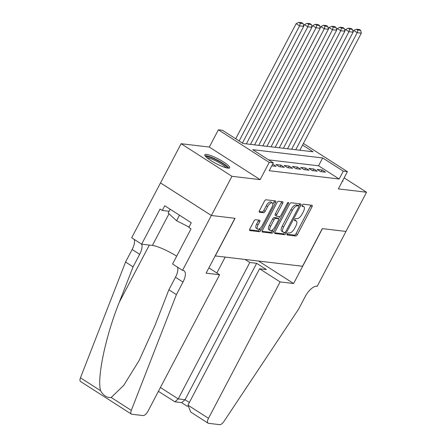 <?xml version="1.0" encoding="UTF-8"?>
<svg xmlns="http://www.w3.org/2000/svg" width="447" height="447" viewBox="0 0 447 447"><rect width="100%" height="100%" fill="white"/><g stroke="black" fill="none" stroke-linecap="round" stroke-linejoin="round"><path stroke-width="0.67" d="M287.209 233.848A1.235 0.525 122.7 0 0 287.103 234.96A1.235 0.525 122.7 0 0 287.209 234.993L295.791 236.01A1.766 0.749 122.7 0 0 297.406 234.569L311.95 206.866A1.766 0.749 122.7 0 0 312.095 205.285A1.766 0.749 122.7 0 0 311.95 205.229L303.368 204.218A1.235 0.525 122.7 0 0 302.233 205.223A1.235 0.525 122.7 0 0 302.133 206.335A1.235 0.525 122.7 0 0 302.233 206.369L303.345 206.503A5.655 2.391 122.7 0 1 303.815 206.665A5.655 2.391 122.7 0 1 303.345 211.733L302.133 214.04A5.655 2.391 122.7 0 1 296.964 218.661L295.853 218.527A1.235 0.525 122.7 0 0 294.724 219.538A1.235 0.525 122.7 0 0 294.618 220.645A1.235 0.525 122.7 0 0 294.724 220.684L295.83 220.812A5.655 2.391 122.7 0 1 296.3 220.974A5.655 2.391 122.7 0 1 295.83 226.042L294.618 228.35A5.655 2.391 122.7 0 1 289.449 232.971L288.337 232.842A1.235 0.525 122.7 0 0 287.209 233.848M227.959 168.145A14.047 2.559 27.7 0 0 229.674 167.804A14.047 2.559 27.7 0 0 221.142 160.507A14.047 2.559 27.7 0 0 206.52 154.405A14.047 2.559 27.7 0 0 204.799 154.746A14.047 2.559 27.7 0 0 213.336 162.049A14.047 2.559 27.7 0 0 227.959 168.145M342.201 181.56A14.047 2.559 27.7 0 0 342.855 181.203A14.047 2.559 27.7 0 0 342.776 180.465M255.555 219.723A1.766 0.749 122.7 0 0 253.941 221.164L249.862 228.937A1.766 0.749 122.7 0 0 249.717 230.523A1.766 0.749 122.7 0 0 249.862 230.574L259.394 231.702A1.766 0.749 122.7 0 0 261.009 230.255L275.553 202.558A1.766 0.749 122.7 0 0 275.698 200.971A1.766 0.749 122.7 0 0 275.553 200.921L266.021 199.792A1.766 0.749 122.7 0 0 264.406 201.239L259.478 210.626A1.766 0.749 122.7 0 0 259.327 212.208A1.766 0.749 122.7 0 0 259.478 212.258L263.557 212.744A1.766 0.749 122.7 0 0 265.172 211.297L267.613 206.643A4.727 2 122.7 0 1 272.329 202.916A4.727 2 122.7 0 1 271.938 207.157L262.361 225.394A4.727 2 122.7 0 1 257.651 229.115A4.727 2 122.7 0 1 258.042 224.88L259.634 221.841A1.766 0.749 122.7 0 0 259.785 220.259A1.766 0.749 122.7 0 0 259.634 220.203L255.555 219.723M211.381 215.499L160.54 182.912L181.113 143.716L231.959 176.302L211.381 215.499L235.044 218.304L215.292 255.93L302.541 266.261L322.298 228.629L345.961 231.434L366.54 192.238L338.345 188.897L347.403 171.654L343.285 171.167L339.172 179.007L269.206 170.72L273.324 162.881L269.206 162.395L218.359 129.809L222.477 130.295L243.09 143.504L313.056 151.79L302.569 145.068M231.959 176.302L260.154 179.644L269.206 162.395M274.989 231.915A1.766 0.749 122.7 0 0 274.844 233.496A1.766 0.749 122.7 0 0 274.989 233.546L284.521 234.675A1.766 0.749 122.7 0 0 286.136 233.233L300.68 205.531A1.766 0.749 122.7 0 0 300.825 203.949A1.766 0.749 122.7 0 0 300.68 203.899L291.148 202.77A1.766 0.749 122.7 0 0 289.533 204.212L274.989 231.915M271.955 233.189L262.423 232.06A1.766 0.749 122.7 0 1 262.277 232.01A1.766 0.749 122.7 0 1 262.423 230.423L276.967 202.726A1.766 0.749 122.7 0 1 278.582 201.279L282.66 201.765A1.766 0.749 122.7 0 1 282.811 201.815A1.766 0.749 122.7 0 1 282.66 203.396L276.766 214.633A1.766 0.749 122.7 0 0 276.62 216.219A1.766 0.749 122.7 0 0 276.766 216.27L279.47 216.588A1.766 0.749 122.7 0 0 281.085 215.147L287.225 203.446A1.235 0.525 122.7 0 1 288.46 202.474A1.235 0.525 122.7 0 1 288.36 203.581L273.575 231.747A1.766 0.749 122.7 0 1 271.955 233.189L270.586 232.306L262.11 231.306M366.54 192.238L344.134 177.878M320.566 171.598L325.505 172.179L322.069 169.977L317.13 169.396L320.566 171.598M312.336 170.62L317.275 171.207L313.839 169.005L308.899 168.418L312.336 170.62M304.105 169.648L309.039 170.229L305.608 168.027L300.669 167.446L304.105 169.648M295.869 168.67L300.809 169.257L297.372 167.055L292.439 166.468L295.869 168.67M287.639 167.698L292.578 168.284L289.142 166.083L284.203 165.496L287.639 167.698M279.409 166.725L284.348 167.307L280.912 165.105L275.972 164.524L279.409 166.725M271.782 165.82L276.117 166.334L272.664 164.127L271.793 165.82M339.172 179.007L318.56 165.792L268.641 159.881M260.154 179.644L209.308 147.052L181.113 143.716M209.308 147.052L218.359 129.809M343.285 171.167L322.673 157.953L252.711 149.672L273.324 162.881M303.412 143.459L347.403 171.654M318.56 165.792L322.673 157.953M322.069 169.977L321.181 171.67M313.839 169.005L312.95 170.693M305.608 168.027L304.72 169.72M297.372 167.055L296.49 168.742M289.142 166.083L288.259 167.77M280.912 165.105L280.023 166.798M296.3 220.974L294.925 220.097A5.655 2.391 122.7 0 0 294.551 219.946M303.815 206.665L302.44 205.782A5.655 2.391 122.7 0 0 302.066 205.637M287.035 234.256L294.417 235.128A1.766 0.749 122.7 0 0 296.031 233.686L310.576 205.983A1.766 0.749 122.7 0 0 310.888 205.106M298.646 205.905L299.306 204.653A1.766 0.749 122.7 0 0 299.619 203.771M274.676 232.792L283.147 233.798A1.766 0.749 122.7 0 0 284.728 232.412M284.761 232.418A1.235 0.525 122.7 0 0 285.896 231.406L298.663 207.09A1.235 0.525 122.7 0 0 298.764 205.983A1.235 0.525 122.7 0 0 298.663 205.944L297.49 205.81A5.655 2.391 122.7 0 0 292.316 210.425L283.594 227.048A5.655 2.391 122.7 0 0 283.124 232.116A5.655 2.391 122.7 0 0 283.594 232.278L284.761 232.418M297.462 205.179A1.235 0.525 122.7 0 0 297.389 205.1A1.235 0.525 122.7 0 0 297.289 205.067L298.663 205.944M283.124 232.116L281.75 231.233A5.655 2.391 122.7 0 1 282.219 226.165L290.941 209.548A5.655 2.391 122.7 0 1 296.115 204.927L297.289 205.067M276.62 216.219L275.246 215.337A1.766 0.749 122.7 0 1 275.391 213.75L281.292 202.519A1.766 0.749 122.7 0 0 281.604 201.636M279.71 216.56L278.52 218.818M272.877 229.574L272.201 230.864L273.575 231.747M270.647 226.288A4.727 2 122.7 0 0 270.256 230.529A4.727 2 122.7 0 0 274.966 226.802L278.341 220.377A1.766 0.749 122.7 0 0 278.487 218.795A1.766 0.749 122.7 0 0 278.341 218.745L275.631 218.421A1.766 0.749 122.7 0 0 274.017 219.868L270.647 226.288L269.273 225.411A4.727 2 122.7 0 0 268.882 229.646L270.256 230.529M277.218 218.024A1.766 0.749 122.7 0 0 277.112 217.912A1.766 0.749 122.7 0 0 276.967 217.862L278.341 218.745M269.273 225.411L272.642 218.985A1.766 0.749 122.7 0 1 274.262 217.544L276.967 217.862M270.586 232.306A1.766 0.749 122.7 0 0 272.201 230.864M257.651 229.115L256.276 228.238A4.727 2 122.7 0 1 256.667 223.997L258.26 220.958A1.766 0.749 122.7 0 0 258.578 220.08M272.329 202.916L270.955 202.038A4.727 2 122.7 0 0 266.239 205.765L267.613 206.643M259.159 211.504L262.182 211.861A1.766 0.749 122.7 0 0 263.797 210.42L266.239 205.765M272.832 204.24L274.179 201.675A1.766 0.749 122.7 0 0 274.492 200.798M249.549 229.819L258.02 230.82A1.766 0.749 122.7 0 0 259.634 229.378L260.271 228.166M295.746 149.739L357.203 32.676L361.321 33.167L299.859 150.226M357.863 30.05L360.74 30.39L359.366 29.513L356.488 29.172L357.863 30.05L357.203 32.676L353.767 30.474L353.024 31.888M361.321 33.167L360.74 30.39M356.488 29.172L353.767 30.474M205.894 156.774A12.158 2.213 -152.3 0 1 217.493 160.507A12.158 2.213 -152.3 0 1 227.389 168.011A12.158 2.213 -152.3 0 1 227.383 168.061M225.931 167.714A11.253 2.051 27.7 0 0 217.125 161.496A11.253 2.051 27.7 0 0 207 157.774M170.173 209.224L168.173 213.035L176.576 220.745L189.02 227.048M179.493 215.197L176.576 220.745M228.803 168.184A13.958 2.542 27.7 0 0 217.762 160.277A13.958 2.542 27.7 0 0 204.989 155.679M225.187 257.103L216.845 272.988M280.113 281.923L208.498 418.325A5.403 2.285 122.7 0 0 208.051 423.164A5.403 2.285 122.7 0 0 208.498 423.32L219.734 424.65A5.403 2.285 122.7 0 0 224.008 421.359L298.63 309.095L305.217 296.551A12.605 5.33 -57.3 0 1 316.739 286.259L317.191 286.309L346 231.44L322.421 228.646L293.612 283.521L280.113 281.923L259.567 268.753L266.401 269.563L256.639 263.311L249.812 262.501L178.197 398.903L185.03 399.713L189.355 402.484M249.812 262.501L245.057 259.456M293.612 283.521L258.556 261.054M259.567 268.753L187.952 405.155L208.498 418.325M256.639 263.311L185.03 399.713L181.761 402.613L174.933 401.803L178.197 398.903L160.417 387.504M208.051 423.164L190.802 412.106L187.952 405.155M158.406 391.343L174.933 401.803M219.611 274.76L148.002 411.162A5.403 2.285 122.7 0 1 143.062 415.57L131.826 414.24A5.403 2.285 122.7 0 1 131.379 414.09A5.403 2.285 122.7 0 1 131.306 410.38L176.397 294.623L182.985 282.079A12.605 5.33 122.7 0 0 184.024 270.787A12.605 5.33 122.7 0 0 182.985 270.424L182.532 270.368L211.342 215.493L234.921 218.287L206.112 273.162L219.611 274.76L208.883 267.882M131.379 414.09L80.533 381.498A5.403 2.285 -57.3 0 1 80.46 377.793L125.557 262.031L133.077 266.859L119.248 302.351C105.671 336.043 96.848 377.754 100.569 390.678C103.38 395.601 106.928 397.875 111.197 397.495L123.785 385.308L139.235 360.31L155.048 325.293L168.877 289.801L175.459 277.257A12.605 5.33 122.7 0 0 177.453 267.116M168.877 289.801L176.397 294.623M125.557 262.031L132.139 249.493A12.605 5.33 122.7 0 0 134.128 239.346M211.342 215.493L160.495 182.907L131.686 237.782L141.649 244.168A12.605 5.33 122.7 0 1 139.665 254.315L133.077 266.859M169.005 213.795L152.393 245.437L141.649 244.168L160.087 209.045L162.289 210.453L169.106 211.263M182.532 270.368L172.57 263.981L191.009 228.864L188.807 227.456L191.277 222.751L164.753 205.754L162.289 210.453M152.393 245.437A20.26 3.693 -152.3 0 1 176.671 256.165M287.516 148.767L348.973 31.703L353.091 32.19L291.628 149.253M349.632 29.077L352.51 29.418L351.135 28.535L348.258 28.195L349.632 29.077L348.973 31.703L345.537 29.502L344.793 30.916M353.091 32.19L352.51 29.418M348.258 28.195L345.537 29.502M279.286 147.789L340.743 30.731L344.855 31.217L283.398 148.275M341.396 28.105L344.279 28.446L342.905 27.563L340.022 27.222L341.396 28.105L340.743 30.731L337.306 28.524L336.563 29.943M344.855 31.217L344.279 28.446M340.022 27.222L337.306 28.524M271.05 146.817L332.512 29.753L336.625 30.24L275.168 147.303M333.166 27.127L336.049 27.468L334.674 26.591L331.791 26.25L333.166 27.127L332.512 29.753L329.076 27.552L328.333 28.966M336.625 30.24L336.049 27.468M331.791 26.25L329.076 27.552M262.819 145.839L324.282 28.781L328.394 29.267L266.937 146.331M324.935 26.155L327.819 26.496L326.444 25.613L323.561 25.272L324.935 26.155L324.282 28.781L320.845 26.58L320.102 27.993M328.394 29.267L327.819 26.496M323.561 25.272L320.845 26.58M254.589 144.867L316.046 27.803L320.164 28.295L258.707 145.353M316.705 25.177L319.588 25.518L318.214 24.641L315.331 24.3L316.705 25.177L316.046 27.803L312.615 25.602L311.872 27.016M320.164 28.295L319.588 25.518M315.331 24.3L312.615 25.602M246.358 143.895L307.815 26.831L311.933 27.317L250.476 144.381M308.475 24.205L311.352 24.546L309.983 23.663L307.1 23.322L308.475 24.205L307.815 26.831L304.385 24.63L303.642 26.043M311.933 27.317L311.352 24.546M307.1 23.322L304.385 24.63M239.145 140.978L299.585 25.859L303.703 26.345L242.419 143.074M300.244 23.233L303.122 23.574L301.747 22.691L298.87 22.35L300.244 23.233L299.585 25.859L296.149 23.652L235.709 138.777M303.703 26.345L303.122 23.574M298.87 22.35L296.149 23.652M294.539 219.985L295.83 220.812M302.055 205.67L303.345 206.503M310.576 205.983L311.95 206.866M296.031 233.686L297.406 234.569M294.417 235.128L295.791 236.01M299.306 204.653L300.68 205.531M284.856 232.412L286.136 233.233M283.147 233.798L284.521 234.675M296.115 204.927L297.49 205.81M290.941 209.548L292.316 210.425M282.219 226.165L283.594 227.048M281.292 202.519L282.66 203.396M275.391 213.75L276.766 214.633M287.499 203.027L288.36 203.581M274.262 217.544L275.631 218.421M272.642 218.985L274.017 219.868M258.26 220.958L259.634 221.841M256.667 223.997L258.042 224.88M263.797 210.42L265.172 211.297M262.182 211.861L263.557 212.744M274.179 201.675L275.553 202.558M259.634 229.378L261.009 230.255M258.02 230.82L259.394 231.702M175.459 277.257L182.985 282.079M139.665 254.315L132.139 249.493M80.46 377.793L100.569 390.678M111.197 397.495L131.306 410.38M119.248 302.351L149.32 245.073M297.389 205.1L298.764 205.983M277.112 217.912L278.487 218.795M181.504 402.579L187.544 406.452"/></g></svg>
